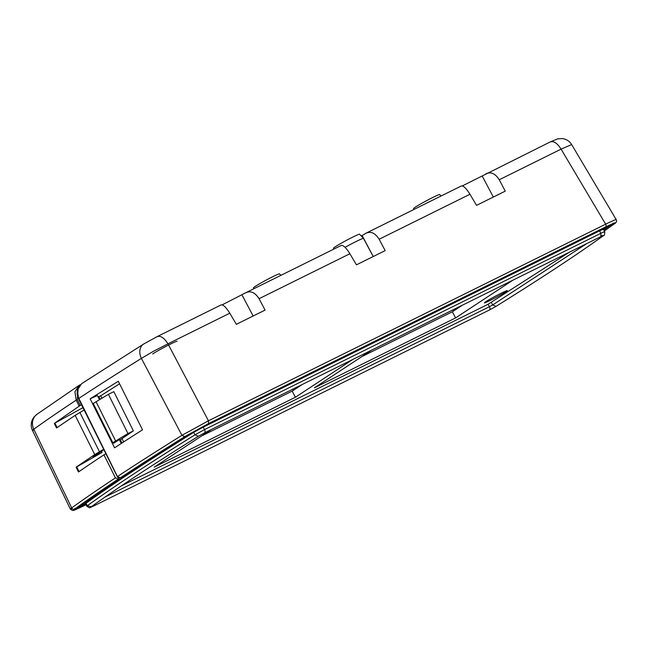 <?xml version="1.0" encoding="UTF-8"?>
<svg xmlns="http://www.w3.org/2000/svg" width="649" height="649" viewBox="0 0 649 649"><rect width="100%" height="100%" fill="white"/><g stroke="black" fill="none" stroke-linecap="round" stroke-linejoin="round"><path stroke-width="0.97" d="M453.464 311.058L452.864 309.906M462.364 305.2L452.329 311.804L361.72 356.674M512.97 280.133L455.606 317.913L314.384 387.842L371.755 350.071M455.606 317.913L452.329 311.804M293.291 390.382L292.691 389.23M569.205 252.291L488.072 304.276L121.355 485.89M486.044 301.582C478.378 306.531 499.154 296.244 505.62 291.888C513.286 286.939 492.51 297.226 486.044 301.582L484.625 302.75M505.62 291.888L507.039 290.728M302.191 384.524L292.164 391.128L295.433 397.229L352.805 359.457M295.433 397.229L154.219 467.166L211.582 429.395M292.164 391.128L201.555 435.998M602.053 236.033L603.529 235.587C577.521 254.319 541.696 277.91 496.063 306.352L492.672 304.925L489.387 306.717L488.072 304.276M602.897 229.722C604.162 228.773 603.043 229.162 599.554 230.874L600.86 233.316L204.524 429.597A2.774 1.42 63.7 0 1 204.638 432.826A2.774 1.42 63.7 0 1 204.557 432.875L600.901 236.593L600.86 233.316C604.284 231.644 605.403 231.255 604.211 232.164M204.557 432.875L198.391 436.25L194.992 434.822C149.238 463.345 113.34 486.977 87.307 505.725L86.796 506.212C90.771 508.905 89.213 507.575 93.083 506.277L93.626 505.092M198.391 436.25C152.815 464.66 117.096 488.178 91.225 506.812L87.307 505.725L86.001 503.283L85.473 503.778L86.788 506.22M496.063 306.352L489.419 309.995A2.774 1.42 -116.3 0 0 489.5 309.946A2.774 1.42 -116.3 0 0 489.387 306.717L104.96 497.102M599.554 230.874L203.21 427.156L193.686 432.38C147.923 460.904 112.026 484.535 86.001 503.283M85.684 504.168L82.407 505.393L83.072 504.752A820.377 44.367 -28.2 0 1 129.622 472.894A820.377 44.367 -28.2 0 1 190.976 433.702L205.019 426.004L600.893 229.957C605.777 227.572 607.423 227.004 605.825 228.253L603.716 229.77M606.036 226.769L606.49 227.621L605.825 228.253M81.531 383.762L77.328 390.211L78.578 398.567A829.39 44.854 -28.2 0 1 80.362 397.391A829.39 44.854 -28.2 0 1 141.401 358.386A12.485 9.613 -121.9 0 1 143.68 344.011L156.888 336.766C160.392 335.322 164.083 337.683 167.953 343.832L153.594 351.19L141.401 358.386L181.939 435.325L208.451 420.795L208.58 423.554L184.673 436.663L120.779 477.567A829.552 44.862 -28.2 0 1 122.564 476.39A829.552 44.862 -28.2 0 1 184.762 436.663L208.767 423.505L605.063 227.247C613.402 223.183 616.217 222.209 613.5 224.335A830.704 44.927 -28.2 0 1 604.308 230.874M614.952 219.849L616.217 219.63L571.655 144.581L561.085 149.132L605.606 224.108L614.952 219.849M101.877 398.194L100.684 395.809L98.104 396.961M123.659 441.92L122.036 438.675M461.147 186.085C463.11 185.29 466.047 188.015 469.973 194.254L476.536 205.368L505.263 191.139L499.235 179.765L561.085 149.132C557.215 142.983 553.532 140.63 550.028 142.066L557.669 138.837L562.594 138.578C566.65 139.308 569.66 141.312 571.639 144.589M469.973 194.254L379.146 239.238L385.173 250.619L356.439 264.841L349.884 253.735L259.056 298.71L265.076 310.092L236.35 324.322L229.787 313.207L167.953 343.832L208.451 420.795L605.647 224.173A2.312 1.184 -116.3 0 1 605.744 226.866L208.58 423.554M143.68 344.011L143.68 344.011A12.485 9.613 -121.9 0 1 143.68 344.002L81.506 383.77M220.968 305.03C222.923 304.243 225.86 306.969 229.787 313.207M222.136 304.86L245.752 292.756C250.692 290.484 255.122 292.472 259.056 298.71M253.151 315.998L242.036 295.011M341.244 245.436L245.752 292.756M341.058 245.557C343.013 244.77 345.958 247.496 349.884 253.735M280.887 275.33L279.508 273.862A14.797 0.803 151.8 0 0 269.489 278.372A14.797 0.803 151.8 0 0 255.089 286.509A14.797 0.803 151.8 0 0 253.426 287.848L253.654 288.813M373.224 256.533L363.513 238.443A16.29 0.884 151.8 0 0 363.513 238.402A16.29 0.884 151.8 0 0 363.505 238.394A16.29 0.884 151.8 0 0 345.073 247.326M371.171 252.696L363.513 238.402L359.57 234.216A14.797 0.803 151.8 0 0 349.551 238.727A14.797 0.803 151.8 0 0 335.152 246.855A14.797 0.803 151.8 0 0 333.489 248.202L333.716 249.167M373.248 256.525L362.126 235.53L365.849 233.283C370.782 231.012 375.219 232.999 379.146 239.238M361.225 235.976L362.126 235.53M461.342 185.963L365.849 233.283M441.012 196.03L439.633 194.562A14.797 0.803 151.8 0 0 429.614 199.073A14.797 0.803 151.8 0 0 415.214 207.209A14.797 0.803 151.8 0 0 413.551 208.548L413.778 209.513M462.323 185.914L550.376 141.863M493.337 197.053L482.215 176.057M485.939 173.802C490.879 171.539 495.309 173.526 499.235 179.765M100.684 395.809L119.57 383.778M90.138 398.794L114.565 447.826A831.539 44.968 -28.2 0 1 142.512 429.833L118.313 381.255L90.138 398.794L97.407 395.549L99.443 399.646M121.274 443.47L119.319 439.543M78.245 387.437L77.312 399.557L80.233 405.43L81.555 404.838M98.315 397.366L99.054 397.042L100.141 399.224M121.963 443.024L120.349 439.787M105.949 453.813L103.937 454.811L115.425 477.875L118.337 479.1L118.889 478.816L75.519 508.597A1.387 1.282 -125.8 0 1 75.365 508.686A830.704 44.927 -28.2 0 1 118.783 478.881L119.351 477.583M77.312 399.557L76.184 400.141L74.943 391.769L79.105 385.352L80.103 384.784A0.925 0.471 63.7 0 1 80.127 384.768A0.925 0.471 63.7 0 1 80.281 384.743M80.233 405.43L54.297 423.424L82.958 407.661M98.38 397.496L99.054 397.042M103.678 449.246L94.738 454.6A832.513 45.024 151.8 0 0 76.111 467.223L78.48 471.977A832.691 45.032 -28.2 0 1 103.937 454.811M79.113 406.023L76.184 400.141A830.55 44.919 151.8 0 0 33.821 429.216L71.666 507.924C69.938 509.149 69.93 509.481 71.625 508.921M94.738 454.6L75.187 415.352A830.971 44.935 151.8 0 0 56.568 427.975L54.297 423.424M33.699 430.125C32.004 430.685 32.036 430.384 33.821 429.216A12.485 11.544 -125.7 0 1 37.034 414.224A12.485 11.544 -125.7 0 1 37.042 414.224L79.105 385.352M57.112 427.594L54.897 423.148M101.406 451.128L102.063 452.434L76.111 467.223M79.032 471.596L76.704 466.931M70.384 509.165L32.45 430.368C30.819 426.872 30.828 423.229 32.499 419.432L34.008 417.031L37.042 414.224M113.81 391.615L133.361 430.863L119.659 440.233M133.199 431.009L127.958 433.564L108.407 394.316L93.253 403.483L112.804 442.74L127.958 433.564M113.64 443.275L119.57 439.389L112.804 442.74M102.063 452.434C95.573 455.996 92.742 457.326 93.545 456.442L93.042 456.888M103.889 449.676L93.545 456.442M75.187 415.352L84.127 409.998M108.407 394.316L113.648 391.761M177.096 341.293A14.797 0.803 151.8 0 0 167.077 345.803A14.797 0.803 151.8 0 0 152.669 353.94M96.044 401.666L115.595 440.914M491.358 302.475L492.672 304.925L586.801 243.578M203.21 427.156L204.524 429.597L194.992 434.822L193.686 432.38M204.768 425.533L205.019 426.004M190.692 433.159L190.976 433.702M82.472 503.632L83.072 504.752M600.617 229.446L600.893 229.957M611.958 224.051L611.991 224.083A1.387 1.282 54.2 0 0 613.5 224.335M603.797 229.916A829.406 44.854 151.8 0 0 611.991 224.083L612.145 223.97M614.157 223.97A2.312 2.142 54.2 0 0 614.416 223.808L604.357 230.963L614.157 223.97C615.706 222.834 615.723 222.526 614.181 223.045L605.744 226.866M614.416 223.808L614.416 223.808C616.445 222.672 617.045 221.285 616.217 219.63M184.673 436.663L181.939 435.325A832.44 45.016 -28.2 0 0 119.213 475.384A832.44 45.016 -28.2 0 0 117.428 476.561L120.333 477.786A0.925 0.471 63.7 0 1 120.308 477.802A0.925 0.471 63.7 0 1 120.276 477.818M613.029 223.053L613.873 223.37L605.022 227.272L208.727 423.529A1.387 0.714 -116.3 0 0 208.767 423.505M117.428 476.561L78.902 398.502M80.151 384.752L79.129 385.344M115.425 477.875A833.6 45.081 151.8 0 0 71.666 507.924A2.312 2.142 -125.8 0 0 74.708 509.059A831.288 44.951 -28.2 0 1 118.337 479.1M85.968 504.703L83.802 505.782C75.462 509.846 72.647 510.812 75.365 508.686M74.708 509.059C73.15 510.195 73.142 510.495 74.684 509.976L85.993 504.735M99.443 451.712L79.892 412.464M84.013 504.914A1.387 0.714 63.7 0 1 83.802 505.782M82.391 505.36L76.176 508.118M603.529 235.587C604.308 235.895 604.706 234.589 604.73 231.677L603.424 229.235M600.901 236.593L602.929 235.652L601.428 235.619M489.419 309.995L93.083 506.277M82.407 505.393L81.742 504.151M79.803 385.222L77.401 389.627L77.109 394.008L78.472 398.656L117.323 476.65C117.688 477.737 118.686 478.118 120.308 477.802L184.835 436.623L208.727 423.529M157.245 336.563L221.155 304.908M70.368 509.141L72.55 510.503C74.919 509.733 69.638 512.483 83.056 506.196L85.993 504.744M75.519 508.597L74.749 509.214L74.951 508.329"/></g></svg>
